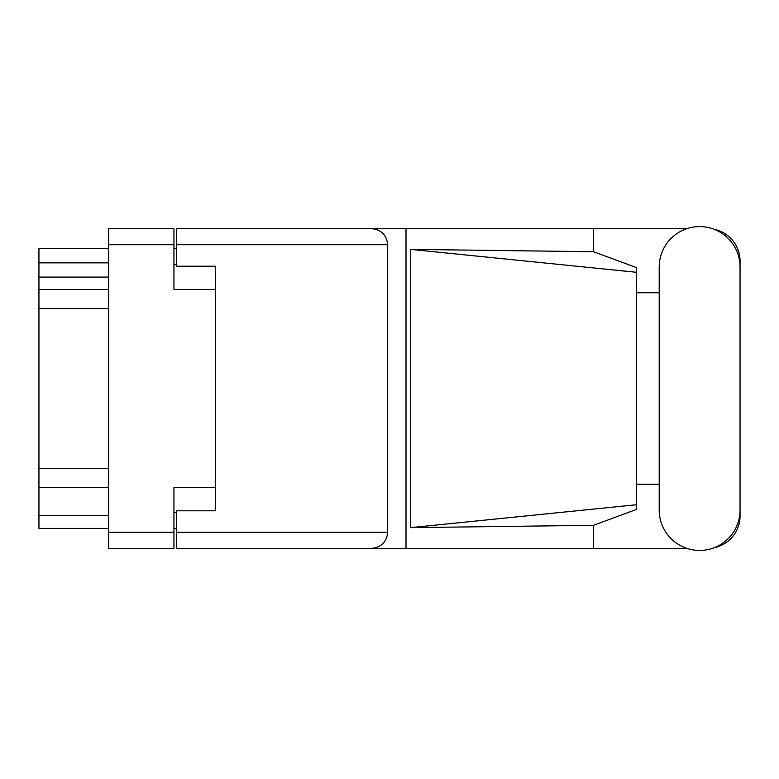 <?xml version="1.0" encoding="UTF-8"?>
<svg xmlns="http://www.w3.org/2000/svg" width="779" height="779" viewBox="0 0 779 779"><rect width="100%" height="100%" fill="white"/><g stroke="black" fill="none" stroke-linecap="round" stroke-linejoin="round"><path stroke-width="1.17" d="M215.393 487.615L173.941 487.615L173.941 548.367L108.641 548.367L108.641 228.656L173.941 228.656L173.941 289.408L215.393 289.408L215.393 510.8L176.531 510.8L176.531 532.31L387.689 532.31L387.689 244.713L176.531 244.713L176.531 228.656L686.854 228.656M176.531 528.415L173.941 528.415M173.941 248.598L176.531 248.598M176.531 244.713L176.531 266.223L215.393 266.223L215.393 289.408M108.641 528.415L38.95 528.415L38.95 515.464L108.641 515.464M108.641 487.547L38.95 487.547L38.95 515.464M108.641 308.581L38.95 308.581L38.95 468.442L108.641 468.442M108.641 277.1L38.95 277.1L38.95 289.476L108.641 289.476M38.95 277.1L38.95 262.854L108.641 262.854M108.641 248.598L38.95 248.598L38.95 262.854M38.95 487.547L38.95 468.442M38.95 308.581L38.95 289.476M659.209 510.021A40.42 40.42 0 0 0 699.63 550.441A40.42 40.42 0 0 0 740.05 510.021L740.05 266.993A40.42 40.42 0 0 0 699.63 226.582A40.42 40.42 0 0 0 659.209 266.993L659.209 510.021M387.689 532.31C386.666 541.989 381.311 547.345 371.622 548.367L686.854 548.367M714.324 547.676A32.387 32.387 0 0 0 740.05 515.98L740.05 484.265M659.209 484.265L636.414 484.265M636.414 504.743L410.591 527.646L410.591 249.377L593.51 251.714L636.414 267.567L636.414 509.456L593.51 525.309L593.51 548.367M410.591 527.646L593.51 525.309M593.51 251.714L593.51 228.656M371.622 548.367L176.531 548.367L406.005 548.367L406.005 228.656L176.531 228.656M740.05 292.758L740.05 261.043A32.387 32.387 0 0 0 714.324 229.347M636.414 292.758L659.209 292.758M176.531 548.367L176.531 532.31M215.393 266.223L215.393 510.8M371.622 228.656C381.311 229.669 386.666 235.024 387.689 244.713M636.414 492.143L636.414 284.871M410.591 249.377L636.414 272.28M173.941 244.713L108.641 244.713M108.641 532.31L173.941 532.31M173.941 512.358L176.531 512.358M176.531 264.665L173.941 264.665"/></g></svg>
